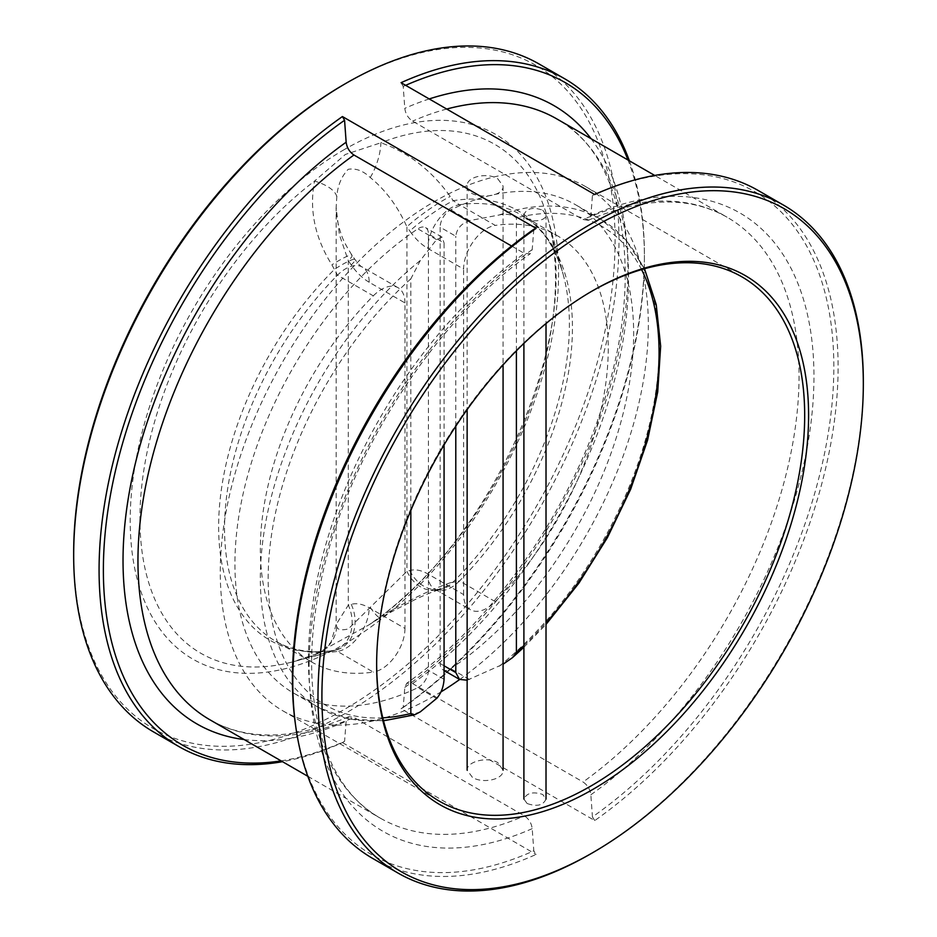 <?xml version="1.0" encoding="UTF-8"?>
<svg xmlns="http://www.w3.org/2000/svg" width="937" height="937" viewBox="0 0 937 937"><rect width="100%" height="100%" fill="white"/><g stroke="black" fill="none" stroke-linecap="round" stroke-linejoin="round"><path stroke-width="0.7" stroke-dasharray="4.68 3.51" d="M542.769 210.216L546.013 214.667C546.704 222.655 523.209 223.135 523.9 214.667C526.758 208.307 533.048 206.831 542.769 210.216M527.133 803.513L523.9 799.074C526.77 792.878 533.059 791.355 542.769 794.494L546.013 799.074C543.155 805.422 536.854 806.909 527.133 803.513M497.816 178.85L503.075 186.006C504.2 198.761 466.029 200.003 467.141 186.006C466.333 176.66 487.486 172.15 497.816 178.85M472.412 777.335L467.141 770.179C466.321 761.781 487.521 756.112 497.816 762.659L503.075 770.179C503.895 779.525 482.742 784.035 472.412 777.335M516.392 350.825L516.392 217.899C512.059 214.421 506.285 213.46 499.07 215.018L469.46 220.64C461.32 223.486 456.764 228.675 455.792 236.218L440.156 227.187L440.156 663.548A13.821 7.976 120 0 0 443.025 669.873A13.821 7.976 120 0 0 450.732 668.678A281.943 162.78 120 0 0 621.477 419.928A281.943 162.78 120 0 0 575.271 204.582A281.943 162.78 120 0 0 450.732 209.829A13.821 7.976 120 0 0 440.156 227.187M455.792 426.183L455.792 236.218M467.141 680.203L503.075 664.228M281.088 760.867A382.577 220.886 120 0 0 344.57 741.331L346.151 721.232L348.798 716.711L353.94 717.437L524.415 815.858C528.866 818.868 531.455 823.131 532.204 828.648L533.809 850.819A382.846 221.038 -60 0 1 295.46 724.442M533.809 229.296L532.204 249.617L530.237 253.763L524.415 253.423A346.901 200.284 120 0 0 321.895 559.026A346.901 200.284 120 0 0 380.293 818.142A346.901 200.284 120 0 0 524.415 815.858M511.579 246.009L524.415 253.423M344.57 741.331L342.427 742.584A385.599 222.631 -60 0 1 282.482 761.676M372.645 858.409A385.599 222.631 120 0 0 536.128 854.415L533.809 850.819M450.252 582.767L459.493 580.975A246.009 142.037 120 0 0 521.499 215.03A246.009 142.037 120 0 0 459.493 204.746L453.274 200.682L450.252 196.477C431.524 170.358 408.403 152.45 380.89 142.764L345.366 154.453L314.551 181.064C309.058 209.712 314.832 237.623 331.885 264.82L337.496 275.185A246.009 142.037 120 0 0 275.49 641.131A246.009 142.037 120 0 0 337.496 651.414L334.743 650.301L314.481 656.205L314.551 654.764L368.768 624.979L380.89 616.464C408.403 600.465 431.524 589.232 450.252 582.767A33.17 26.798 74.3 0 1 439.336 589.724L442.323 588.893A33.17 26.798 74.3 0 0 453.274 581.865A248.012 143.185 120 0 0 563.149 274.33A248.012 143.185 120 0 0 453.274 200.682A33.17 3.935 -34.8 0 0 409.867 231.088C415.22 238.724 421.193 244.498 427.811 248.399L463.616 269.071A33.17 19.15 -60 0 1 495.298 225.419L459.493 204.746A33.17 19.15 -60 0 0 427.811 248.399M427.811 573.901A33.17 19.15 120 0 0 434.674 589.092A33.17 19.15 120 0 0 459.493 580.975L495.298 601.648A33.17 19.15 -60 0 1 470.479 609.764A33.17 19.15 -60 0 1 463.616 594.573L427.811 573.901C421.193 570.176 415.22 569.04 409.867 570.504L406.927 571.336L348.259 628.961C341.443 630.554 337.625 629.816 336.805 626.724L336.149 624.487L348.295 605.185L351.234 604.353C356.564 602.889 362.537 604.025 369.178 607.762L404.971 628.434L404.971 302.932L369.178 282.26A33.17 19.15 120 0 0 362.303 267.068A33.17 19.15 120 0 0 337.496 275.185L373.301 295.858A246.009 142.037 120 0 0 311.295 661.803L275.49 641.131C291.993 650.711 311.775 653.745 334.849 650.255L334.743 650.301A33.17 26.798 -105.7 0 0 336.77 649.833L333.795 650.665A33.17 26.798 -105.7 0 1 331.885 651.11M311.295 661.803A246.009 142.037 120 0 0 373.301 672.087L337.496 651.414A33.17 19.15 -60 0 0 369.178 607.762M344.383 84.26A382.835 221.038 -60 0 1 615.094 240.551A382.835 221.038 -60 0 1 344.383 709.426A382.835 221.038 -60 0 1 73.672 553.135M495.298 601.648A246.009 142.037 120 0 0 557.304 235.702A246.009 142.037 120 0 0 495.298 225.419M417.855 687.664A13.821 7.976 120 0 0 428.432 670.318L428.432 233.957A13.821 7.976 120 0 0 425.574 227.632A13.821 7.976 120 0 0 417.855 228.815A281.943 162.78 120 0 0 247.11 477.577A281.943 162.78 120 0 0 293.328 692.923A281.943 162.78 120 0 0 417.855 687.664L436.572 698.475M459.68 679.489A302.674 174.75 120 0 0 636.551 412.83A302.674 174.75 120 0 0 585.637 186.627A302.674 174.75 120 0 0 434.299 201.619A302.674 174.75 120 0 0 236.557 468.336A302.674 174.75 120 0 0 282.962 710.878A302.674 174.75 120 0 0 441.034 691.881M591.634 291.337A302.674 174.75 120 0 0 590.661 291.887A302.674 174.75 120 0 0 590.661 291.899A302.674 174.75 120 0 0 376.639 662.6A302.674 174.75 120 0 0 376.639 663.724M153.539 731.914A385.599 222.631 120 0 0 539.138 509.283A385.599 222.631 120 0 0 539.138 64.032M863.328 381.605A385.599 222.631 -60 0 1 590.661 853.876M342.427 742.584L536.128 854.415M629.383 160.813A385.599 222.631 -60 0 1 644.41 255.215A385.599 222.631 -60 0 1 401.071 708.735L594.761 820.566A385.599 222.631 120 0 0 822.604 480.646A385.599 222.631 120 0 0 758.244 190.527M405.639 85.337A382.577 220.886 120 0 0 403.215 86.415L404.796 108.352C405.534 113.869 408.134 118.132 412.585 121.142L583.06 219.563L588.202 220.289L590.849 215.768L592.442 195.446A382.846 221.038 -60 0 1 594.655 194.463M603.639 190.668A382.846 221.038 -60 0 1 833.778 373.383A382.846 221.038 -60 0 1 592.442 816.959L590.849 794.799C590.099 789.282 587.499 785.019 583.06 781.997A346.901 200.284 120 0 0 785.581 476.394A346.901 200.284 120 0 0 727.194 217.279A346.901 200.284 120 0 0 583.06 219.563M401.071 708.735L403.215 707.482L404.796 687.383L406.763 683.237L412.585 683.577L583.06 781.997M403.215 707.482A382.577 220.886 120 0 0 644.41 257.698A382.577 220.886 120 0 0 628.001 160.016M336.805 196.829A33.17 14.418 -170 0 0 314.551 181.064A293.843 169.656 120 0 0 140.234 505.711A293.843 169.656 120 0 0 292.812 661.862L333.795 650.665A33.17 26.798 -105.7 0 0 348.295 605.185L348.295 260.72L339.417 234.789L336.149 207.569L336.805 196.829C337.625 185.643 341.431 176.472 348.213 169.304C355.826 168.039 363.169 170.768 370.256 177.515C385.482 189.906 397.71 206.351 406.927 226.871A33.17 3.959 -34.9 0 1 450.252 196.477M463.616 594.573L463.616 269.071M373.301 295.858A33.17 19.15 -60 0 1 398.108 287.741A33.17 19.15 -60 0 1 404.971 302.932M369.178 282.26C362.537 278.336 356.564 272.562 351.234 264.948A33.17 3.935 145.2 0 0 355.006 259.537L355.006 259.537A33.17 3.935 145.2 0 0 334.743 269.118A248.012 143.185 120 0 0 218.637 526.746A248.012 143.185 120 0 0 334.743 650.301M351.234 264.948L348.295 260.72A33.17 3.959 145.1 0 0 352.054 255.297L352.054 255.297A33.17 3.959 145.1 0 0 331.885 264.82M370.256 177.515A33.17 13.294 -71.1 0 0 380.89 142.764A293.843 169.656 120 0 1 548.11 219.668A293.843 169.656 120 0 1 380.89 616.464A33.17 4.826 61.2 0 1 380.352 617.635L415.513 599.352C425.585 594.585 433.526 591.376 439.336 589.724A33.17 26.798 74.3 0 1 406.927 571.336L406.927 226.871L409.867 231.088M409.867 570.504A33.17 26.798 74.3 0 0 442.323 588.893C436.525 589.56 433.901 589.584 434.44 588.963L470.479 609.764M370.256 607.422A33.17 4.826 61.2 0 0 380.352 617.635L368.756 624.979C492.124 543.683 584.501 332.354 548.11 219.668L563.149 274.33C555.079 246.115 541.188 226.344 521.499 215.03L557.304 235.702M336.805 626.724A33.17 32.549 53.9 0 1 323.722 650.126A33.17 32.549 53.9 0 1 323.71 650.137A33.17 32.549 53.9 0 1 314.551 654.764A293.843 169.656 120 0 1 292.812 661.862L318.24 653.241L323.722 650.126M351.234 604.353A33.17 26.798 -105.7 0 1 336.77 649.833L334.849 650.255M404.971 628.434A33.17 19.15 -60 0 1 373.301 672.087M403.215 86.415L401.071 82.69M594.761 194.521L592.442 195.446M592.442 816.959L594.761 820.566M444.068 444.876L444.068 242.988L428.432 233.957M420.338 711.827A281.943 162.78 -60 0 1 318.732 707.599A281.943 162.78 -60 0 1 268.849 507.058A281.943 162.78 -60 0 1 420.338 260.474L436.572 239.626L442.041 237.143L444.068 242.988M420.338 260.474L410.839 278.839L410.839 510.419M469.46 220.64L450.732 209.829M444.068 665.797L440.156 663.548M469.46 679.489L450.732 668.678M499.07 215.018A281.943 162.78 -60 0 1 600.676 219.246A281.943 162.78 -60 0 1 650.559 419.788A281.943 162.78 -60 0 1 499.07 666.371M523.9 645.57A276.415 159.595 120 0 0 546.013 622.765M641.576 269.598A276.415 159.595 120 0 0 516.392 217.899M532.204 249.617A356.997 206.117 120 0 0 309.093 667.952A356.997 206.117 120 0 0 532.204 828.648M348.798 716.711C293.609 740.043 247.286 741.05 209.806 719.721A346.901 200.284 120 0 0 353.94 717.437M244.17 739.551A356.997 206.117 120 0 0 346.151 721.232M344.383 149.522A302.909 174.879 120 0 0 158.892 627.591A302.909 174.879 120 0 0 529.873 413.416A302.909 174.879 120 0 0 344.383 149.522M590.849 794.799A356.997 206.117 120 0 0 813.96 376.463A356.997 206.117 120 0 0 590.849 215.768M412.585 683.577A346.901 200.284 120 0 0 615.105 377.974A346.901 200.284 120 0 0 556.707 118.858C624.475 154.851 646.483 275.665 602.222 406.728C567.295 515.596 490.215 624.464 406.763 683.237M446.715 109.043A346.901 200.284 120 0 0 412.585 121.142M404.796 687.383A356.997 206.117 120 0 0 591.071 138.699M429.228 98.947A356.997 206.117 120 0 0 404.796 108.352M323.71 650.137L331.077 642.044L336.149 624.487L336.149 207.569C335.938 211.844 336.805 218.122 338.749 226.403C341.431 234.812 341.771 239.146 352.054 255.297L355.006 259.537C358.602 264.246 361.038 266.752 362.303 267.068L398.108 287.741M444.068 679.348L428.432 670.318M436.572 239.626L417.855 228.815M410.839 278.839A276.415 159.595 120 0 0 268.732 560.947A276.415 159.595 120 0 0 382.776 717.836M523.9 214.667L523.9 343.399M546.013 214.667L546.013 323.546M467.141 186.006L467.141 409.598M503.075 186.006L503.075 364.891M444.068 670.482L443.025 669.873M644.504 268.755L625.787 239.884L600.676 219.246L575.271 204.582M307.816 776.293L380.293 818.142C322.082 786.389 296.35 692.771 320.887 581.549C346.128 457.748 433.163 321.625 530.237 253.763M282.962 710.878L439.324 801.158M585.637 186.627L741.999 276.907M588.202 220.289C643.391 196.957 689.714 195.95 727.194 217.279L654.717 175.442M376.639 662.6L376.639 664.848M590.661 291.899L592.617 290.763M644.41 257.698L644.41 255.215M442.041 237.143L425.574 227.632M383.526 720.799L349.161 719.019L318.732 707.599L293.328 692.923M523.9 647.221L546.013 624.429"/><path stroke-width="1.41" d="M467.141 680.203L459.493 679.384L455.792 672.579L455.792 426.183M503.075 664.228L512.457 657.68L516.392 652.527L516.392 350.825M295.858 727.229L295.46 724.442A382.846 221.038 -60 0 1 533.809 229.296L536.128 228.382A385.599 222.631 120 0 0 295.858 727.229A385.599 222.631 120 0 0 372.645 858.409L397.862 872.968A385.599 222.631 -60 0 1 338.749 563.98A385.599 222.631 -60 0 1 590.661 224.189A385.599 222.631 -60 0 1 783.461 205.086A385.599 222.631 -60 0 1 863.328 381.605L863.328 383.865A382.835 221.038 120 0 0 592.617 227.574A382.835 221.038 120 0 0 321.906 696.449A382.835 221.038 120 0 0 592.617 852.74L592.617 852.74A382.835 221.038 120 0 0 863.328 383.865M282.482 761.676A385.599 222.631 -60 0 1 178.944 746.59A385.599 222.631 -60 0 1 114.583 456.46A385.599 222.631 -60 0 1 342.427 116.551L344.57 120.276L346.151 142.201C346.901 147.706 349.489 151.981 353.94 155.003L511.579 246.009M344.57 120.276A382.577 220.886 120 0 0 105.342 531.291A382.577 220.886 120 0 0 281.088 760.867M73.672 555.395L73.672 553.135A382.835 221.038 -60 0 1 344.383 84.26L346.339 83.124A385.599 222.631 120 0 0 73.672 555.395A385.599 222.631 120 0 0 153.539 731.914L178.944 746.59M441.034 691.881A302.674 174.75 120 0 0 459.68 679.489M376.639 663.724A302.674 174.75 120 0 0 439.324 801.158A302.674 174.75 120 0 0 590.661 786.166A302.674 174.75 120 0 0 788.392 519.438A302.674 174.75 120 0 0 741.999 276.907A302.674 174.75 120 0 0 591.634 291.337M592.617 789.551A305.439 176.343 -60 0 1 376.639 664.848A305.439 176.343 -60 0 1 592.617 290.763A305.439 176.343 -60 0 1 808.596 415.466A305.439 176.343 -60 0 1 592.617 789.551M783.461 205.086L758.244 190.527A385.599 222.631 120 0 0 606.251 189.614A385.599 222.631 120 0 0 594.761 194.521L401.071 82.69A385.599 222.631 -60 0 1 564.554 78.696L539.138 64.032A385.599 222.631 120 0 0 346.339 83.124L344.383 84.26M590.661 853.876L592.617 852.74L590.661 853.876A385.599 222.631 -60 0 1 397.862 872.968M342.427 116.551L536.128 228.382M564.554 78.696A385.599 222.631 -60 0 1 629.383 160.813M594.655 194.463A382.846 221.038 -60 0 1 603.639 190.668L606.251 189.614M628.001 160.016A382.577 220.886 120 0 0 405.639 85.337M444.068 444.876L444.068 679.348C443.541 687.137 441.034 693.509 436.572 698.475L420.338 711.827L414.716 714.802L410.839 713.455L410.839 510.419M455.792 672.579L444.068 665.797M516.392 652.527A276.415 159.595 120 0 0 523.9 645.57M546.013 622.765A276.415 159.595 120 0 0 641.576 269.598M353.94 155.003A346.901 200.284 120 0 0 151.419 460.606A346.901 200.284 120 0 0 209.806 719.721L307.816 776.293M346.151 142.201A356.997 206.117 120 0 0 128.861 494.888A356.997 206.117 120 0 0 244.17 739.551M654.717 175.442L556.707 118.858A346.901 200.284 120 0 0 446.715 109.043M591.071 138.699A356.997 206.117 120 0 0 429.228 98.947M382.776 717.836A276.415 159.595 120 0 0 410.839 713.455M523.9 343.399L523.9 799.074M546.013 323.546L546.013 799.074M467.141 409.598L467.141 770.179M503.075 364.891L503.075 770.179M459.493 679.384L444.068 670.482M383.526 720.799L414.716 714.802M512.457 657.68L523.9 647.221M546.013 624.429L578.855 583.224L607.387 537.674L630.578 489.43L647.561 440.249L657.715 391.924L660.655 346.175L656.228 304.63L644.504 268.755"/></g></svg>
